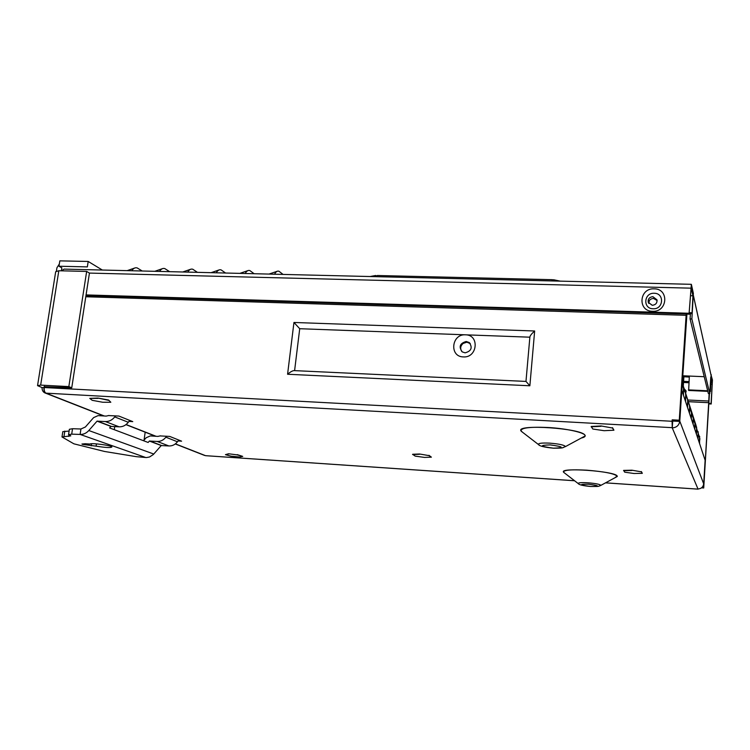<?xml version="1.0" encoding="UTF-8"?>
<svg xmlns="http://www.w3.org/2000/svg" width="750" height="750" viewBox="0 0 750 750"><rect width="100%" height="100%" fill="white"/><g stroke="black" fill="none" stroke-linecap="round" stroke-linejoin="round"><path stroke-width="1.12" d="M652.556 311.288C667.716 312.281 669.319 288.656 654.141 288.844C639.094 287.906 637.378 311.344 652.556 311.288M653.119 308.775C663.581 309.459 664.697 293.156 654.206 293.269C643.809 292.622 642.638 308.822 653.119 308.775M648.769 303.441L649.387 300.497M691.125 287.878L689.1 313.275L691.359 284.325L693.366 293.353L692.044 313.678L692.925 295.772L690.534 295.706M692.925 295.772L691.106 287.934M701.512 487.838L703.716 487.987L708.844 403.341L711.084 403.463L712.275 382.641L711.234 377.972L710.409 391.481L709.931 390.891M689.297 377.062L683.897 376.762L683.297 386.044M708.881 403.884L711.216 404.006L712.434 379.978L710.925 374.662M689.363 376.059L688.641 390.459L707.812 391.359M707.672 390.787L688.472 389.887M711.262 374.672L710.269 390.909M709.894 391.453L710.409 391.481M711.216 404.006L711.084 403.463M691.238 284.316L63.994 269.109L61.659 270.816M689.334 314.213L686.353 313.988L686.128 315.309L85.791 296.756M689.1 313.275L86.072 294.909M683.109 385.472L683.738 375.816M689.372 313.594L692.044 313.678M691.828 312.759L689.428 312.684M283.059 274.425L279.009 271.275C277.397 270.684 275.906 271.659 274.528 274.219M277.753 274.294L278.512 274.312M254.137 273.722L249.872 270.591C248.184 270 246.619 270.975 245.175 273.506M248.559 273.581L249.356 273.6M225.591 273.028L221.128 269.916C219.366 269.325 217.734 270.291 216.234 272.803M219.769 272.887L220.603 272.906M197.438 272.344L192.778 269.241C190.931 268.659 189.234 269.616 187.678 272.109M191.363 272.194L192.234 272.222M169.65 271.669L164.803 268.584C162.881 268.003 161.119 268.95 159.506 271.425M163.341 271.519L164.241 271.537M142.228 271.003L137.194 267.938C135.206 267.356 133.387 268.294 131.719 270.75M135.694 270.844L136.631 270.872M683.916 376.828L683.981 375.825M709.763 393.572L691.875 318.984L690.075 318.928L708.337 393.506L709.763 393.572L710.784 377.006M704.231 376.716L682.716 375.769M691.875 318.984L693.263 294.909M690.075 318.928L690.422 313.631M711.038 375.159L693.384 295.622M711.019 377.016L711.103 375.666M581.316 438.028L585.178 435.947C586.153 432.891 566.887 428.475 547.631 427.472C528.956 426.75 520.134 427.987 521.166 431.194L522.544 432.253L520.931 430.8C515.981 423.928 581.091 428.203 584.878 435.094L585.141 435.562C585.413 436.584 584.138 437.4 581.316 438.028M586.641 470.166C570.853 469.359 563.175 470.062 563.616 472.275L563.475 472.041C559.894 467.231 614.728 471.169 617.156 475.95L615.122 477.647L617.325 476.456C615.441 473.812 605.212 471.713 586.641 470.166M641.325 471.834L631.941 470.203L623.625 470.391L624.712 472.181L634.012 473.503L642.319 473.334L641.325 471.834L631.941 470.203M642.319 473.334L641.353 471.544M631.922 470.494L623.606 470.681M428.953 455.606L419.541 454.003L412.631 454.275L415.144 456.112L424.481 457.416L431.391 457.162L428.953 455.606L419.541 454.003M431.391 457.162L428.981 455.325M419.503 454.284L412.603 454.547M612.478 428.016L601.05 425.953L591.206 426.478L592.8 429.019L604.097 430.697L613.922 430.209L612.478 428.016L601.05 425.953M613.922 430.209L612.506 427.659M601.022 426.3L591.178 426.825M110.822 402.262L108.609 400.031L98.034 398.072L89.775 398.372L92.184 400.312L102.656 402.244L110.822 402.262L108.609 400.031M108.562 400.341L98.034 398.072M97.987 398.381L89.775 398.372M237.216 454.884L228.572 453.769L225.45 454.659L230.981 456.159L239.559 457.013L242.709 456.384L237.216 454.884L228.572 453.769M242.709 456.384L237.244 454.631M228.534 454.022L225.45 454.659M685.688 393.45L686.091 390.909L684.159 388.716M686.166 391.266L684.487 389.728M652.275 305.297C655.716 304.884 657.281 303.056 656.981 299.803L652.884 296.681C649.369 297.122 647.822 299.006 648.225 302.325L652.275 305.297M648.675 303.3C648.759 300.347 650.353 298.725 653.456 298.434L657.103 300.497M529.875 337.191L465.506 334.819C451.425 333.759 449.109 356.822 463.35 356.906C477.544 358.031 479.756 334.781 465.506 334.819L299.719 328.716L294.6 370.622M465.103 352.828C471.394 351.094 472.762 347.662 469.219 342.525L466.209 341.494C459.834 343.322 458.531 346.791 462.272 351.909L465.103 352.828M461.812 351.553C459.975 348.6 460.416 345.891 463.125 343.425L466.866 342.197L470.297 343.594M178.088 440.953L181.603 441.178L169.744 436.434L160.266 435.928M128.981 421.397L132.769 421.622L118.866 416.062L108.741 415.575M61.388 270.816L61.856 267.881L58.978 266.231L59.831 260.859L88.191 261.459L87.356 266.897L58.978 266.231M690.731 288.159L89.438 273.084L71.747 387.806L44.109 386.681M89.438 273.084L86.653 271.434L58.819 270.75L40.659 385.106L37.547 385.631L42.028 387.562L43.959 387.666M86.653 271.434L68.841 386.606L40.659 385.106M71.747 387.806L68.841 386.606M44.447 386.353L44.259 387.534L672.084 421.275L672.188 419.831L679.266 420.216L686.128 315.309M672.188 419.831L672.684 421.481L673.088 421.069M672.084 421.275L672.253 427.913C676.603 427.556 679.106 425.297 679.781 421.144L681.797 390.3L705.131 460.238L703.688 483.853C703.181 487.031 701.278 488.738 697.969 488.962L698.166 488.962M703.716 487.987L708.684 402.694L688.341 401.634M708.844 403.341L709.444 393.562M709.144 393.544L708.666 402.638M672.684 421.05L679.734 421.434L686.925 314.137M679.734 421.434L679.266 420.216M688.359 401.691L708.684 402.694M683.531 382.481L688.931 382.725M672.684 421.481L672.253 427.913M102.337 270.038L88.191 261.459M37.594 385.341L55.688 271.706L58.819 270.75M59.334 263.962L56.934 267.769L56.428 270.938M42.028 387.562C42 390.666 43.331 392.587 46.003 393.328L45.731 393.131C44.269 392.259 43.688 390.375 43.988 387.488M205.631 455.691L203.287 454.931M529.866 385.781L525.975 381.394L529.884 337.013C530.044 335.728 531.638 333.722 534.656 330.994L529.866 385.781L287.578 374.25C290.644 371.681 292.931 370.463 294.45 370.622L525.994 381.422M299.719 328.716L293.953 322.472L534.656 330.994M698.053 489.15L672.122 427.594M82.697 444.413L81.928 444.037L85.134 443.738L90.047 444.066C90.806 442.688 111.188 445.35 111.909 446.925C110.888 447.938 105.619 447.675 96.103 446.147L82.697 444.413M115.528 415.856L114.741 416.906C112.181 420.094 109.059 421.641 105.384 421.547L97.05 421.153L88.819 430.528C86.325 433.247 83.419 434.55 80.109 434.428L71.7 434.147L68.541 434.672L70.791 435.863L61.997 436.95L73.884 443.822L104.541 451.472L136.453 456.684L146.419 457.566L149.494 457.013L153.319 454.537L161.241 445.556L168.909 445.959C172.284 446.062 175.134 444.675 177.459 441.788L178.772 440.053M97.05 421.153L110.934 426.431L109.612 427.931L148.144 442.462L149.391 441.047L161.241 445.556M110.934 426.431L119.128 426.825C122.737 426.928 125.803 425.419 128.306 422.288L129.731 420.413M108.947 415.472L106.191 416.1L98.091 415.613L93.609 417.619L85.397 426.984L80.944 428.991L72.534 428.719L69.375 429.281L68.587 434.391M166.603 436.238L165.881 437.194C163.519 440.138 160.612 441.562 157.181 441.45L149.391 441.047M144.037 440.156L146.147 437.766L150.309 435.919L157.894 436.406L160.453 435.844M69.103 431.062L62.812 431.644L62.034 436.678M145.809 457.547L80.109 434.428L80.944 428.991M114.741 426.553L114.281 429.694M145.181 432.169L143.944 440.878M96.103 446.147L96.45 443.869M685.584 401.663L685.678 394.988L685.303 400.809M683.484 395.363L683.531 388.397L683.147 394.35M699.497 436.181L699.591 443.625M699.9 438.666L699.356 442.931M698.044 439.012L698.156 433.303L697.837 438.366M696.478 434.297L696.581 428.466L696.253 433.631M694.847 429.403L694.941 423.45L694.612 428.709M693.141 424.303L693.244 418.219L692.906 423.581M691.369 418.997L691.472 412.772L691.125 418.247M689.522 413.456L689.625 407.091L689.259 412.678M687.6 407.691L687.694 401.166L687.328 406.875M683.531 388.397L682.191 383.859M683.391 386.438L683.869 389.428M699.666 437.953L698.362 433.922M697.978 431.466L698.362 433.95M685.678 394.988L685.5 392.944L683.841 389.916M687.694 401.166L687.516 399.169L685.941 396.262M685.5 392.944L685.959 395.85M689.625 407.091L689.447 405.131L687.947 402.328M687.506 399.15L687.966 402M691.472 412.772L689.869 408.141M689.438 405.113L689.878 407.887M693.244 418.219L691.706 413.719M691.284 410.812L691.716 413.531M694.941 423.45L693.469 419.072M693.066 416.297L693.478 418.95M696.581 428.466L695.166 424.219M694.763 421.547L695.175 424.153M698.156 433.303L696.797 429.169M696.403 426.6L696.797 429.15M695.981 425.231L696.141 425.812M712.275 382.641L710.953 382.575M689.006 381.591L683.606 381.347M712.256 384.253L710.85 384.188M560.269 281.147L553.491 279.722L551.587 280.931M552.478 279.694L377.456 275.503L374.363 276.637M539.25 445.078L538.444 444.516C538.134 443.25 541.884 442.791 549.684 443.137C559.078 443.888 564.347 445.041 565.491 446.578L562.959 447.572M550.209 444.9C538.847 445.247 539.906 446.334 553.369 448.163C564.797 447.844 563.738 446.756 550.209 444.9M578.616 483.853L578.212 483.562C578.109 482.691 581.362 482.428 587.962 482.794C595.706 483.45 600.009 484.303 600.881 485.363L599.663 485.906M588.319 484.181C578.616 484.228 579.347 484.988 590.522 486.45C600.272 486.422 599.541 485.662 588.319 484.181M175.406 443.869L205.538 455.672L574.556 480.731M605.541 482.841L697.753 489.103M671.775 427.641L46.012 393.15L104.259 415.978M126.094 424.537L156.075 436.294M287.578 374.25L293.953 322.472M679.781 421.144L703.688 483.853M687.516 399.169L687.788 400.003L708.684 401.025M44.259 387.534C43.969 390.413 44.55 392.288 46.012 393.15L45.731 393.131M205.884 455.709L574.584 480.759M97.275 421.05L111.15 426.328M105.384 421.547L119.128 426.825M114.741 416.906L128.306 422.288M88.819 430.528L153.778 454.041M149.597 440.953L161.447 445.463M157.181 441.45L168.909 445.959M165.881 437.194L177.459 441.788M63.984 436.425L64.8 431.109M68.775 436.397L68.991 434.962M71.7 434.147L72.534 428.719M91.228 445.819L91.537 443.747M695.709 424.969L695.166 423.3M694.059 419.878L693.478 418.078M692.344 414.581L691.716 412.65M690.553 409.069L689.878 406.988M688.688 403.312L687.956 401.081M686.737 397.312L685.959 394.913M684.703 391.05L683.869 388.463M682.537 384.375L682.219 383.391M277.247 271.266L268.969 274.078M248.025 270.581L239.841 273.375M219.188 269.897L211.106 272.681M190.744 269.231L182.756 271.988M162.675 268.575L154.781 271.312M134.991 267.928L127.172 270.637M375.722 275.484L370.022 276.534M693.375 295.359L711.094 375.45M521.166 431.194L538.444 444.516C539.372 446.053 544.359 447.281 553.416 448.2C566.006 448.2 561.863 447.525 565.491 446.578L585.178 435.947M563.616 472.275L578.212 483.562C579.009 484.809 583.116 485.784 590.55 486.478C601.65 486.6 597.413 486.253 600.881 485.363L617.325 476.456M469.894 343.266L469.219 342.525M686.306 313.988L85.969 295.603M46.003 393.328L103.763 415.95M125.963 424.641L155.616 436.256M175.284 443.962L204.591 455.438M697.969 489.141L605.503 482.859M683.681 387.347L683.353 386.306M696.638 427.341L696.413 426.656M698.203 432.178L697.987 431.522M695.006 422.306L694.781 421.603M693.309 417.075L693.075 416.334M691.547 411.619L691.294 410.85M689.709 405.938L689.447 405.131M699.741 436.922L699.506 436.2M696.084 425.55L682.256 382.828"/></g></svg>
